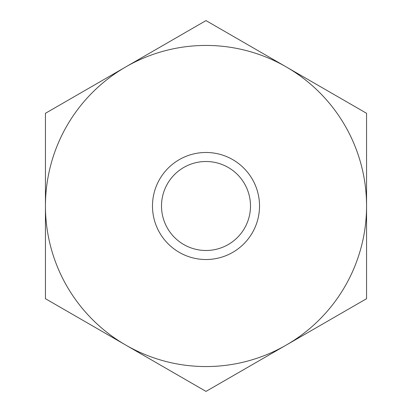 <?xml version="1.0" encoding="UTF-8"?>
<svg xmlns="http://www.w3.org/2000/svg" width="412" height="412" viewBox="0 0 412 412"><rect width="100%" height="100%" fill="white"/><g stroke="black" fill="none" stroke-linecap="round" stroke-linejoin="round"><path stroke-width="0.62" d="M161.509 206A44.491 44.491 0 0 0 206 250.491A44.491 44.491 0 0 0 250.491 206A44.491 44.491 0 0 0 206 161.509A44.491 44.491 0 0 0 161.509 206M152.481 206A53.519 53.519 0 0 1 206 152.481A53.519 53.519 0 0 1 259.519 206A53.519 53.519 0 0 1 206 259.519A53.519 53.519 0 0 1 152.481 206M206 391.4L286.278 345.05A160.562 160.562 0 0 1 125.722 345.05L206 391.4M206 45.438A160.562 160.562 0 0 1 286.278 66.95L206 20.6L45.438 113.3L45.438 298.7L125.722 345.05A160.562 160.562 0 0 1 206 45.438M316.385 327.669L268.217 355.479M286.278 345.05L366.562 298.7L366.562 113.3L286.278 66.95A160.562 160.562 0 0 1 286.278 345.05M143.783 355.479L95.615 327.669"/></g></svg>
